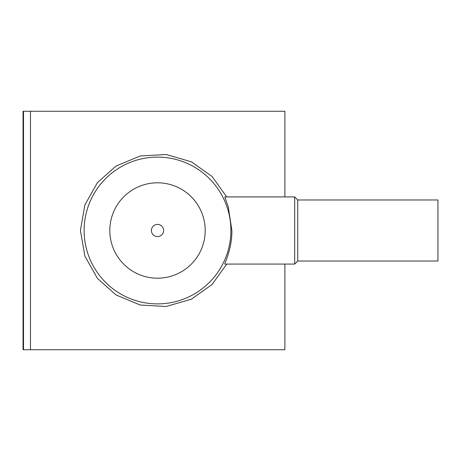 <?xml version="1.0" encoding="UTF-8"?>
<svg xmlns="http://www.w3.org/2000/svg" width="461" height="461" viewBox="0 0 461 461"><rect width="100%" height="100%" fill="white"/><g stroke="black" fill="none" stroke-linecap="round" stroke-linejoin="round"><path stroke-width="0.69" d="M284.886 196.922L284.886 111.268L23.05 111.268L23.05 349.732L23.523 349.732L23.523 111.268M284.886 264.078L284.886 349.732L30.466 349.732L30.466 111.268M226.76 264.078L212.048 284.523L191.39 299.183L166.121 306.496L140.207 305.021L116.016 294.936L97.432 278.392L84.859 256.051L80.421 230.5L84.859 204.943L97.438 182.602L116.028 166.058L140.213 155.974L166.127 154.504L191.39 161.811L212.054 176.477L226.76 196.922M163.615 230.5A6.102 6.102 0 0 0 157.512 224.398A6.102 6.102 0 0 0 151.404 230.5A6.102 6.102 0 0 0 157.512 236.602A6.102 6.102 0 0 0 163.615 230.5M205.203 230.5A47.696 47.696 0 0 0 157.512 182.804A47.696 47.696 0 0 0 109.816 230.5A47.696 47.696 0 0 0 157.512 278.196A47.696 47.696 0 0 0 205.203 230.5M230.898 230.5A73.385 73.385 0 0 0 157.512 157.115A73.385 73.385 0 0 0 84.127 230.5A73.385 73.385 0 0 0 157.512 303.885A73.385 73.385 0 0 0 230.898 230.5M231.883 230.5L228.235 206.753L224.761 196.922L294.677 196.922L294.677 264.078L224.749 264.072C224.294 264.193 232.171 248.502 231.883 230.5M297.731 199.976L437.95 199.976L437.95 261.024L297.731 261.024L297.731 199.976L294.677 196.922M30.466 349.732L23.523 349.732M297.731 261.024L294.677 264.078"/></g></svg>
